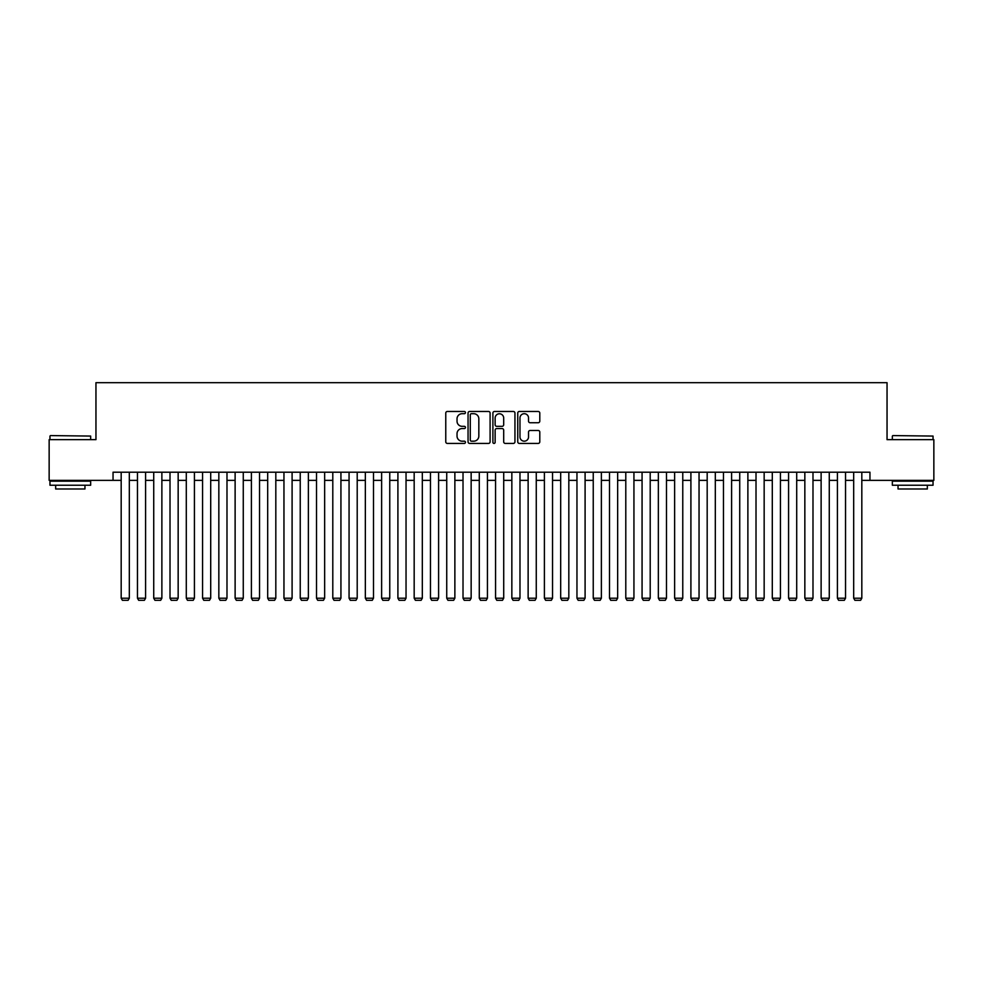<?xml version="1.0" encoding="UTF-8"?>
<svg xmlns="http://www.w3.org/2000/svg" width="983" height="983" viewBox="0 0 983 983"><rect width="100%" height="100%" fill="white"/><g stroke="black" fill="none" stroke-linecap="round" stroke-linejoin="round"><path stroke-width="1.47" d="M465.451 412.59A1.118 1.118 0 0 0 464.332 411.472L447.363 411.472A1.597 1.597 0 0 0 445.766 413.069L445.766 441.822A1.597 1.597 0 0 0 447.363 443.419L464.332 443.419A1.118 1.118 0 0 0 465.451 442.301A1.118 1.118 0 0 0 464.332 441.183L462.145 441.183A5.112 5.112 0 0 1 457.034 436.071L457.034 433.675A5.112 5.112 0 0 1 462.145 428.563L464.332 428.563A1.118 1.118 0 0 0 465.451 427.445A1.118 1.118 0 0 0 464.332 426.327L462.145 426.327A5.112 5.112 0 0 1 457.034 421.216L457.034 418.819A5.112 5.112 0 0 1 462.145 413.708L464.332 413.708A1.118 1.118 0 0 0 465.451 412.59M538.192 422.739A1.597 1.597 0 0 0 539.79 421.129L539.79 413.069A1.597 1.597 0 0 0 538.192 411.472L519.343 411.472A1.597 1.597 0 0 0 517.746 413.069L517.746 441.822A1.597 1.597 0 0 0 519.343 443.419L538.192 443.419A1.597 1.597 0 0 0 539.79 441.822L539.79 432.078A1.597 1.597 0 0 0 538.192 430.48L530.132 430.48A1.597 1.597 0 0 0 528.535 432.078L528.535 436.919A4.276 4.276 0 0 1 524.258 441.183A4.276 4.276 0 0 1 519.982 436.919L519.982 417.984A4.276 4.276 0 0 1 524.258 413.708A4.276 4.276 0 0 1 528.535 417.984L528.535 421.129A1.597 1.597 0 0 0 530.132 422.739L538.192 422.739M113.045 480.355L49.15 480.355L49.15 439.659L95.953 439.659L95.953 382.682L887.047 382.682L887.047 439.659L933.85 439.659L933.85 480.355L869.955 480.355L869.955 472.209L113.045 472.209L113.045 480.355L121.179 480.355M490.099 413.069A1.597 1.597 0 0 0 488.502 411.472L469.653 411.472A1.597 1.597 0 0 0 468.055 413.069L468.055 441.822A1.597 1.597 0 0 0 469.653 443.419L488.502 443.419A1.597 1.597 0 0 0 490.099 441.822L490.099 413.069M494.498 411.472L513.347 411.472A1.597 1.597 0 0 1 514.945 413.069L514.945 441.822A1.597 1.597 0 0 1 513.347 443.419L505.287 443.419A1.597 1.597 0 0 1 503.689 441.822L503.689 430.161A1.597 1.597 0 0 0 502.08 428.563L496.734 428.563A1.597 1.597 0 0 0 495.137 430.161L495.137 442.301A1.118 1.118 0 0 1 494.019 443.419A1.118 1.118 0 0 1 492.901 442.301L492.901 413.069A1.597 1.597 0 0 1 494.498 411.472M129.314 480.355L137.46 480.355M145.595 480.355L153.729 480.355M161.876 480.355L170.01 480.355M178.156 480.355L186.291 480.355M194.425 480.355L202.572 480.355M210.706 480.355L218.84 480.355M226.987 480.355L235.121 480.355M243.268 480.355L251.402 480.355M259.537 480.355L267.683 480.355M275.818 480.355L283.952 480.355M292.098 480.355L300.233 480.355M308.379 480.355L316.514 480.355M324.648 480.355L332.795 480.355M340.929 480.355L349.063 480.355M357.21 480.355L365.344 480.355M373.491 480.355L381.625 480.355M389.76 480.355L397.906 480.355M406.04 480.355L414.175 480.355M422.321 480.355L430.456 480.355M438.602 480.355L446.737 480.355M454.871 480.355L463.018 480.355M471.152 480.355L479.286 480.355M487.433 480.355L495.567 480.355M503.714 480.355L511.848 480.355M519.982 480.355L528.129 480.355M536.263 480.355L544.398 480.355M552.544 480.355L560.679 480.355M568.825 480.355L576.96 480.355M585.094 480.355L593.24 480.355M601.375 480.355L609.509 480.355M617.656 480.355L625.79 480.355M633.937 480.355L642.071 480.355M650.205 480.355L658.352 480.355M666.486 480.355L674.621 480.355M682.767 480.355L690.902 480.355M699.048 480.355L707.182 480.355M715.317 480.355L723.463 480.355M731.598 480.355L739.732 480.355M747.879 480.355L756.013 480.355M764.16 480.355L772.294 480.355M780.428 480.355L788.575 480.355M796.709 480.355L804.844 480.355M812.99 480.355L821.124 480.355M829.271 480.355L837.405 480.355M845.54 480.355L853.686 480.355M861.821 480.355L869.955 480.355M471.41 413.708A1.118 1.118 0 0 0 470.292 414.826L470.292 440.065A1.118 1.118 0 0 0 471.41 441.183L473.72 441.183A5.112 5.112 0 0 0 478.832 436.071L478.832 418.819A5.112 5.112 0 0 0 473.72 413.708L471.41 413.708M503.689 418.058A4.276 4.276 0 0 0 499.413 413.782A4.276 4.276 0 0 0 495.137 418.058L495.137 424.73A1.597 1.597 0 0 0 496.734 426.327L502.08 426.327A1.597 1.597 0 0 0 503.689 424.73L503.689 418.058M129.314 472.209L129.314 598.205L121.179 598.205L121.179 472.209M129.314 598.205L128.097 600.318L122.396 600.318L121.179 598.205M50.452 435.58L90.657 436.071L50.452 435.58M70.309 485.233L49.961 485.233L49.961 481.166L90.657 481.166L90.657 485.233L70.309 485.233M84.956 485.233L84.956 488.981L55.662 488.981L55.662 485.233M892.834 435.58L933.039 436.071L892.834 435.58M912.691 485.233L892.343 485.233L892.343 481.166L933.039 481.166L933.039 485.233L912.691 485.233M927.338 485.233L927.338 488.981L898.044 488.981L898.044 485.233M145.595 472.209L145.595 598.205L137.46 598.205L137.46 472.209M145.595 598.205L144.378 600.318L138.677 600.318L137.46 598.205M161.876 472.209L161.876 598.205L153.729 598.205L153.729 472.209M161.876 598.205L160.659 600.318L154.958 600.318L153.729 598.205M178.156 472.209L178.156 598.205L170.01 598.205L170.01 472.209M178.156 598.205L176.928 600.318L171.239 600.318L170.01 598.205M194.425 472.209L194.425 598.205L186.291 598.205L186.291 472.209M194.425 598.205L193.209 600.318L187.507 600.318L186.291 598.205M210.706 472.209L210.706 598.205L202.572 598.205L202.572 472.209M210.706 598.205L209.49 600.318L203.788 600.318L202.572 598.205M226.987 472.209L226.987 598.205L218.84 598.205L218.84 472.209M226.987 598.205L225.771 600.318L220.069 600.318L218.84 598.205M243.268 472.209L243.268 598.205L235.121 598.205L235.121 472.209M243.268 598.205L242.039 600.318L236.35 600.318L235.121 598.205M259.537 472.209L259.537 598.205L251.402 598.205L251.402 472.209M259.537 598.205L258.32 600.318L252.619 600.318L251.402 598.205M275.818 472.209L275.818 598.205L267.683 598.205L267.683 472.209M275.818 598.205L274.601 600.318L268.9 600.318L267.683 598.205M292.098 472.209L292.098 598.205L283.952 598.205L283.952 472.209M292.098 598.205L290.87 600.318L285.181 600.318L283.952 598.205M308.379 472.209L308.379 598.205L300.233 598.205L300.233 472.209M308.379 598.205L307.151 600.318L301.462 600.318L300.233 598.205M324.648 472.209L324.648 598.205L316.514 598.205L316.514 472.209M324.648 598.205L323.432 600.318L317.73 600.318L316.514 598.205M340.929 472.209L340.929 598.205L332.795 598.205L332.795 472.209M340.929 598.205L339.713 600.318L334.011 600.318L332.795 598.205M357.21 472.209L357.21 598.205L349.063 598.205L349.063 472.209M357.21 598.205L355.981 600.318L350.292 600.318L349.063 598.205M373.491 472.209L373.491 598.205L365.344 598.205L365.344 472.209M373.491 598.205L372.262 600.318L366.573 600.318L365.344 598.205M389.76 472.209L389.76 598.205L381.625 598.205L381.625 472.209M389.76 598.205L388.543 600.318L382.842 600.318L381.625 598.205M406.04 472.209L406.04 598.205L397.906 598.205L397.906 472.209M406.04 598.205L404.824 600.318L399.123 600.318L397.906 598.205M422.321 472.209L422.321 598.205L414.175 598.205L414.175 472.209M422.321 598.205L421.093 600.318L415.404 600.318L414.175 598.205M438.602 472.209L438.602 598.205L430.456 598.205L430.456 472.209M438.602 598.205L437.374 600.318L431.684 600.318L430.456 598.205M454.871 472.209L454.871 598.205L446.737 598.205L446.737 472.209M454.871 598.205L453.654 600.318L447.953 600.318L446.737 598.205M471.152 472.209L471.152 598.205L463.018 598.205L463.018 472.209M471.152 598.205L469.935 600.318L464.234 600.318L463.018 598.205M487.433 472.209L487.433 598.205L479.286 598.205L479.286 472.209M487.433 598.205L486.204 600.318L480.515 600.318L479.286 598.205M503.714 472.209L503.714 598.205L495.567 598.205L495.567 472.209M503.714 598.205L502.485 600.318L496.796 600.318L495.567 598.205M519.982 472.209L519.982 598.205L511.848 598.205L511.848 472.209M519.982 598.205L518.766 600.318L513.065 600.318L511.848 598.205M536.263 472.209L536.263 598.205L528.129 598.205L528.129 472.209M536.263 598.205L535.047 600.318L529.346 600.318L528.129 598.205M552.544 472.209L552.544 598.205L544.398 598.205L544.398 472.209M552.544 598.205L551.316 600.318L545.626 600.318L544.398 598.205M568.825 472.209L568.825 598.205L560.679 598.205L560.679 472.209M568.825 598.205L567.596 600.318L561.907 600.318L560.679 598.205M585.094 472.209L585.094 598.205L576.96 598.205L576.96 472.209M585.094 598.205L583.877 600.318L578.176 600.318L576.96 598.205M601.375 472.209L601.375 598.205L593.24 598.205L593.24 472.209M601.375 598.205L600.158 600.318L594.457 600.318L593.24 598.205M617.656 472.209L617.656 598.205L609.509 598.205L609.509 472.209M617.656 598.205L616.427 600.318L610.738 600.318L609.509 598.205M633.937 472.209L633.937 598.205L625.79 598.205L625.79 472.209M633.937 598.205L632.708 600.318L627.019 600.318L625.79 598.205M650.205 472.209L650.205 598.205L642.071 598.205L642.071 472.209M650.205 598.205L648.989 600.318L643.287 600.318L642.071 598.205M666.486 472.209L666.486 598.205L658.352 598.205L658.352 472.209M666.486 598.205L665.27 600.318L659.568 600.318L658.352 598.205M682.767 472.209L682.767 598.205L674.621 598.205L674.621 472.209M682.767 598.205L681.538 600.318L675.849 600.318L674.621 598.205M699.048 472.209L699.048 598.205L690.902 598.205L690.902 472.209M699.048 598.205L697.819 600.318L692.13 600.318L690.902 598.205M715.317 472.209L715.317 598.205L707.182 598.205L707.182 472.209M715.317 598.205L714.1 600.318L708.399 600.318L707.182 598.205M731.598 472.209L731.598 598.205L723.463 598.205L723.463 472.209M731.598 598.205L730.381 600.318L724.68 600.318L723.463 598.205M747.879 472.209L747.879 598.205L739.732 598.205L739.732 472.209M747.879 598.205L746.65 600.318L740.961 600.318L739.732 598.205M764.16 472.209L764.16 598.205L756.013 598.205L756.013 472.209M764.16 598.205L762.931 600.318L757.229 600.318L756.013 598.205M780.428 472.209L780.428 598.205L772.294 598.205L772.294 472.209M780.428 598.205L779.212 600.318L773.51 600.318L772.294 598.205M796.709 472.209L796.709 598.205L788.575 598.205L788.575 472.209M796.709 598.205L795.493 600.318L789.791 600.318L788.575 598.205M812.99 472.209L812.99 598.205L804.844 598.205L804.844 472.209M812.99 598.205L811.761 600.318L806.072 600.318L804.844 598.205M829.271 472.209L829.271 598.205L821.124 598.205L821.124 472.209M829.271 598.205L828.042 600.318L822.341 600.318L821.124 598.205M845.54 472.209L845.54 598.205L837.405 598.205L837.405 472.209M845.54 598.205L844.323 600.318L838.622 600.318L837.405 598.205M861.821 472.209L861.821 598.205L853.686 598.205L853.686 472.209M861.821 598.205L860.604 600.318L854.903 600.318L853.686 598.205M49.961 439.659L49.961 436.071M59.238 481.166L59.238 480.355M81.38 481.166L81.38 480.355M90.657 439.659L90.657 436.071M892.343 439.659L892.343 436.071M901.62 481.166L901.62 480.355M923.762 481.166L923.762 480.355M933.039 439.659L933.039 436.071"/></g></svg>
